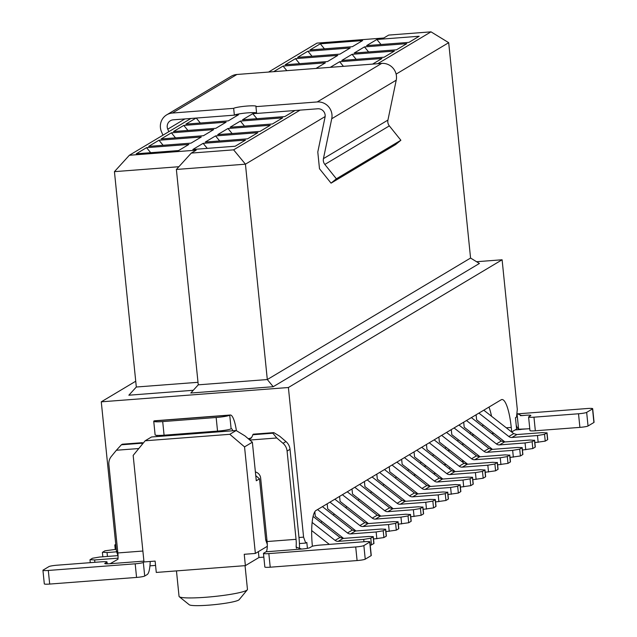 <?xml version="1.0" encoding="UTF-8"?>
<svg xmlns="http://www.w3.org/2000/svg" width="637" height="637" viewBox="0 0 637 637"><rect width="100%" height="100%" fill="white"/><g stroke="black" fill="none" stroke-linecap="round" stroke-linejoin="round"><path stroke-width="0.96" d="M198.258 384.828L267.309 379.548L470.568 258.049L479.406 263.463L273.217 386.715L190.797 393.021L198.258 384.828L176.377 169.458L191.291 153.087L196.18 150.165L129.351 155.269L114.437 171.648L178.87 166.719M129.351 155.269L190.917 118.474L173.216 119.828A6.88 6.665 -120.9 0 0 167.754 129.184L168.813 131.684M268.559 72.061L316.979 43.117L383.8 38.005L388.689 35.083L431.01 31.85L377.709 63.716M114.437 171.648L136.318 387.017L197.996 382.304M319.495 168.789L317.791 152.012L325.037 117.16A6.88 6.665 -120.9 0 0 317.775 108.776L300.067 110.129L233.62 149.846L191.291 153.087M300.067 110.129L256.631 113.45L255.939 106.642L317.202 101.96A13.751 13.321 59.1 0 1 331.734 118.737L323.437 158.637A6.88 6.665 -120.9 0 0 324.846 164.442L336.376 178.806L331.057 183.153L319.527 168.781M256.623 113.37L252.77 113.665L242.506 119.796L284.835 116.563L294.947 110.52M256.576 112.892A11.458 1.234 -5.8 0 0 245.707 113.036A11.458 1.234 -5.8 0 0 234.52 115.058A11.458 1.234 -5.8 0 0 234.352 115.154L233.668 108.346A11.458 1.234 174.2 0 1 245.97 106.14A11.458 1.234 174.2 0 1 256.201 106.339A11.458 1.234 174.2 0 1 255.939 106.642M234.352 115.154L196.045 118.076L185.924 124.127L228.253 120.887L238.509 114.756L234.52 115.058M196.045 118.076L190.917 118.474M260.007 131.397L270.271 125.266L227.95 128.507L217.687 134.638L260.007 131.397M203.426 135.729L213.69 129.59L171.369 132.83L161.105 138.962L203.426 135.729M247.602 138.818L257.858 132.687L215.537 135.92L205.273 142.059L247.602 138.818M191.02 143.142L201.276 137.011L158.955 140.244L148.692 146.383L191.02 143.142M235.188 146.239L245.452 140.108L203.123 143.341L192.868 149.472L235.188 146.239M178.607 150.563L188.87 144.432L146.542 147.665L136.286 153.796L178.607 150.563M272.421 123.984L282.685 117.845L240.356 121.086L230.1 127.217L272.421 123.984M215.839 128.308L226.103 122.177L183.775 125.409L173.519 131.54L215.839 128.308M350.207 47.99L339.943 54.121L297.622 57.354L307.878 51.223L350.207 47.99M406.788 43.658L396.525 49.797L354.204 53.03L364.46 46.899L406.788 43.658M362.612 40.569L352.357 46.7L310.028 49.941L320.292 43.802L362.612 40.569M419.194 36.245L408.938 42.376L366.609 45.609L376.873 39.478L419.194 36.245M394.375 51.079L384.111 57.211L341.79 60.451L352.054 54.312L394.375 51.079M337.793 55.403L327.537 61.542L285.209 64.775L295.472 58.644L337.793 55.403M273.687 71.662L283.059 66.057L325.388 62.824L316.008 68.43M330.261 67.339L339.64 61.733L381.961 58.5L372.589 64.106M136.318 387.017L128.857 395.211L193.29 390.282M176.377 169.458L245.436 164.179L233.62 149.846M396.118 74.107L448.695 42.679L431.01 31.85M273.217 386.715L267.309 379.548L245.436 164.179L325.141 116.539M256.918 118.697L252.77 113.665M200.337 123.021L196.244 118.06M162.945 135.195L161.48 131.755A13.751 13.321 59.1 0 1 166.735 114.827A13.751 13.321 59.1 0 1 172.404 113.036L233.668 108.346M232.099 133.539L227.95 128.507M175.517 137.863L171.369 132.83M219.685 140.952L215.537 135.92M163.104 145.276L158.955 140.244M207.272 148.373L203.123 143.341M150.69 152.697L146.542 147.665M244.504 126.118L240.356 121.086M187.923 130.442L183.775 125.409M166.735 114.827L231.223 76.273A13.751 13.321 59.1 0 1 236.9 74.481L381.69 63.405A13.751 13.321 59.1 0 1 396.222 80.182L387.933 120.082A6.88 6.665 -120.9 0 0 389.342 125.887L400.872 140.251L395.553 144.599L331.057 183.153M312.026 56.255L307.878 51.223M368.608 51.931L364.46 46.899M324.44 48.834L320.292 43.802M381.022 44.51L376.873 39.478M356.202 59.345L352.054 54.312M299.621 63.676L295.472 58.644M286.849 70.659L283.059 66.057M343.431 66.336L339.64 61.733M298.976 537.501L303.586 537.142L288.394 387.519L502.107 259.769L476.564 261.719M135.729 381.229L101.275 401.828L116.475 551.451L118.036 555.743M288.394 387.519L101.275 401.828M470.568 258.049L448.695 42.679M336.376 178.806L400.872 140.251M502.107 259.769L517.3 409.392L516.527 417.068L515.452 417.713L516.607 429.043L511.718 431.966L511.256 427.435L506.311 427.809M116.475 551.451L117.686 551.355M255.755 475.632L259.506 478.833L265.717 540.041L266.935 539.945M312.393 546.259A32.089 7.174 85.6 0 1 316.016 510.476L501.192 399.781A32.089 7.174 -94.4 0 1 501.972 399.526A32.089 7.174 -94.4 0 1 511.256 427.435M307.424 548.33L306.819 542.429L305.744 543.066L303.586 537.142M471.738 435.023L473.936 434.856M491.684 433.502L493.882 433.327M263.837 557.136L258.964 557.51L245.38 565.632L156.28 572.44L155.125 561.101L143.994 561.953L133.165 455.407L145.148 440.78L151.502 436.982L236.152 430.516L229.798 434.307L145.148 440.78M155.563 565.417L149.942 565.847M236.152 430.516L244.99 435.923L252.363 442.213L256.281 480.76L259.506 478.833M252.363 442.213L244.544 446.887L255.365 553.442L267.293 546.315M267.285 544.34L265.717 540.041M299.414 543.552L305.744 543.066M491.541 416.264A32.089 7.174 85.6 0 0 488.977 407.083M255.365 553.442L244.234 554.294L245.38 565.632M258.367 551.65L258.964 557.51M424.027 466.204L426.225 466.037M443.973 464.684L446.171 464.516M448.918 451.426L448.703 449.372M461.745 461.459A34.382 3.711 -5.8 0 0 463.314 460.798M483.435 425.158L482.066 425.978M471.022 432.579L469.652 433.391M458.616 439.992L457.247 440.812M446.203 447.413L444.833 448.233M433.789 454.834L432.419 455.654M421.383 462.247L420.014 463.067M408.97 469.668L407.6 470.488M396.556 477.089L395.187 477.909M384.151 484.502L382.781 485.322M371.737 491.923L370.368 492.743M359.332 499.344L357.962 500.164M346.918 506.765L345.549 507.578M334.505 514.178L333.135 514.999M322.099 521.599L320.73 522.42M244.544 446.887L229.798 434.307M176.465 570.895L179.045 596.343A34.382 3.711 -5.8 0 0 179.292 596.726A34.382 3.711 -5.8 0 0 205.926 597.251A34.382 3.711 -5.8 0 0 247.299 589.814A34.382 3.711 -5.8 0 0 247.459 589.392L245.046 565.656M263.463 553.418L264.841 567.026A6.88 0.741 -5.8 0 0 270.223 567.201L268.838 553.601A6.88 0.741 -5.8 0 1 263.463 553.418A6.88 0.741 -5.8 0 1 263.622 553.235L266.067 551.777A9.165 2.054 85.6 0 0 267.094 541.538L260.652 478.061A6.88 6.665 -120.9 0 0 255.381 471.945M249.823 440.048L276.784 437.985L283.011 443.304A11.458 11.1 59.1 0 1 287.088 451.068L296.054 539.324A9.165 2.054 -94.4 0 1 296.173 545.614L296.149 547.183L301.707 549.054A6.88 0.741 -5.8 0 0 309.853 547.661L311.812 546.498A6.88 0.741 -5.8 0 1 319.957 545.105L364.507 541.705A6.88 0.741 -5.8 0 1 369.882 541.88A6.88 0.741 -5.8 0 1 369.723 542.071L371.108 555.671A6.88 0.741 -5.8 0 0 371.267 555.488L369.882 541.88M138.794 448.536L116.396 450.248L121.372 444.793L141.414 443.256L142.393 442.675A7.827 4.762 -174.2 0 0 142.927 443.495M144.145 561.945L143.333 562.431A6.88 0.741 174.2 0 1 135.187 563.817L48.308 570.457A6.88 0.741 174.2 0 1 42.934 570.282A6.88 0.741 174.2 0 1 43.093 570.099L48.953 566.588A6.88 0.741 174.2 0 1 57.099 565.202L101.657 561.794A6.88 0.741 174.2 0 1 107.032 561.977A6.88 0.741 174.2 0 1 106.873 562.16L104.914 563.331A6.88 0.741 -5.8 0 0 104.755 563.514A6.88 0.741 -5.8 0 0 110.137 563.697L117.972 559.238A9.165 2.054 85.6 0 0 117.853 552.948L108.887 464.692A11.458 11.1 59.1 0 1 111.332 456.426L116.396 450.248M248.175 438.646L248.908 438.59A7.198 4.379 -174.2 0 0 251.336 437.691M249.21 439.522A7.827 5.964 160 0 0 252.793 434.745L253.311 434.171L273.822 432.627L279.715 436.234L285.949 441.552A11.458 11.1 59.1 0 1 290.026 449.316L298.984 537.572A22.924 5.128 85.6 0 1 299.486 549.174M343.566 538.392A11.458 11.1 59.1 0 1 343.486 538.329L315.283 516.265L314.821 511.758M380.799 516.129A11.458 11.1 59.1 0 1 380.719 516.066L352.508 494.009L351.998 488.969M355.979 530.971A11.458 11.1 59.1 0 1 355.892 530.908L327.689 508.852L327.179 503.803M480.083 456.785A11.458 11.1 59.1 0 1 480.003 456.721L451.792 434.665L451.283 429.617M442.85 479.04A11.458 11.1 59.1 0 1 442.771 478.976L414.56 456.92L414.05 451.872M467.669 464.206A11.458 11.1 59.1 0 1 467.59 464.142L439.387 442.078L438.869 437.038M393.212 508.716A11.458 11.1 59.1 0 1 393.125 508.652L364.921 486.596L364.412 481.548M405.618 501.295A11.458 11.1 59.1 0 1 405.538 501.231L377.335 479.175L376.817 474.135M418.031 493.874A11.458 11.1 59.1 0 1 417.952 493.81L389.74 471.754L389.231 466.714M504.902 441.943A11.458 11.1 59.1 0 1 504.822 441.879L476.619 419.823L476.102 414.783M430.437 486.461A11.458 11.1 59.1 0 1 430.357 486.397L402.154 464.333L401.636 459.293M455.264 471.619A11.458 11.1 59.1 0 1 455.176 471.555L426.973 449.499L426.464 444.459M492.497 449.364A11.458 11.1 59.1 0 1 492.409 449.3L464.206 427.244L463.696 422.204M368.385 523.55A11.458 11.1 59.1 0 1 368.305 523.487L340.102 501.43L339.585 496.39M516.217 425.261A22.924 5.128 85.6 0 0 518.614 429.227L526.863 428.884A6.88 0.741 174.2 0 1 529.785 428.749M517.125 413.883L587.314 408.516A6.88 0.741 174.2 0 1 592.689 408.699A6.88 0.741 174.2 0 1 592.529 408.882L586.661 412.386A6.88 0.741 174.2 0 1 578.515 413.771L533.965 417.179A6.88 0.741 174.2 0 1 528.591 416.996A6.88 0.741 174.2 0 1 528.75 416.813L530.701 415.642A6.88 0.741 -5.8 0 0 530.86 415.459A6.88 0.741 -5.8 0 0 525.485 415.284L521.751 415.627L517.021 413.596A9.165 2.054 -94.4 0 1 516.918 413.246M413.532 475.13L415.738 474.963M433.478 473.602L435.684 473.434M449.451 468.967L449.746 467.311M452.963 471.412A25.217 2.723 -5.8 0 0 454.388 470.942M116.252 549.301L104.874 550.83L102.398 552.39L102.836 556.794M116.611 551.817L107.048 552.55L107.446 556.443M117.996 555.631L99.523 557.049L92.461 558.251L89.984 559.812L90.271 562.67M118.036 558.179L94.642 559.963L94.873 562.312M247.299 589.814L239.138 599.696A25.217 2.723 174.2 0 1 208.801 605.15A25.217 2.723 174.2 0 1 189.269 604.768L179.292 596.726M273.822 432.627L272.843 433.208L276.784 437.985M252.793 434.745L272.843 433.208M156.559 435.334A9.165 2.054 -94.4 0 1 157.092 436.56M232.823 430.763A9.165 2.054 85.6 0 0 231.342 428.717A9.165 2.054 85.6 0 0 231.12 428.789A11.458 1.234 -5.8 0 1 217.543 431.106L216.158 417.498A11.458 1.234 -5.8 0 0 229.742 415.189A22.924 5.128 -94.4 0 1 230.299 415.006A22.924 5.128 -94.4 0 1 236.399 430.668M142.194 444.387A7.198 5.478 160 0 1 142.027 443.177M121.372 444.793L122.344 444.204L142.393 442.675M135.187 563.817L136.565 577.425A6.88 0.741 -5.8 0 0 144.71 576.031L147.155 574.574A22.924 5.128 85.6 0 0 150.221 561.484M230.299 415.006L154.56 420.794A22.924 5.128 85.6 0 0 154.003 420.977A11.458 1.234 -5.8 0 0 153.74 421.288A11.458 1.234 -5.8 0 0 162.698 421.59L216.158 417.498M322.441 506.638L352.38 530.048L355.51 531.003L381.022 529.052L385.68 529.212M317.56 509.56L347.491 532.97A4.586 4.443 -120.9 0 0 350.621 533.925L376.141 531.975L383.203 530.772L385.544 529.371L386.237 536.171A5.956 0.645 -5.8 0 0 386.372 536.012L385.688 529.212M386.237 536.171L383.896 537.572L373.521 539.029M354.785 487.297L384.724 510.707A4.586 4.443 -120.9 0 0 387.853 511.67L413.373 509.719L420.436 508.517L422.912 506.956L423.605 513.756A5.956 0.645 -5.8 0 1 423.47 513.916L421.121 515.317L410.746 516.774M359.674 484.383L389.605 507.793L392.742 508.748L418.254 506.797L422.777 507.116L423.47 513.916M313.101 516.456L339.967 537.461L343.096 538.424L368.616 536.473L373.266 536.633L373.967 543.433A5.956 0.645 -5.8 0 1 373.823 543.592L370.24 545.399M312.146 522.451L335.078 540.383A4.586 4.443 -120.9 0 0 338.207 541.346L363.727 539.396L370.79 538.193L373.139 536.792L373.823 543.592M329.345 544.388L311.692 530.581M334.855 499.217L364.786 522.627L367.915 523.59L393.435 521.639L398.093 521.791L398.786 528.599A5.956 0.645 -5.8 0 1 398.651 528.758L396.302 530.159L385.926 531.608M329.966 502.139L359.897 525.549A4.586 4.443 -120.9 0 0 363.034 526.512L388.546 524.562L395.609 523.359L397.958 521.95L398.651 528.758M458.959 425.03L488.89 448.44L492.019 449.404L517.539 447.453L522.197 447.604L522.889 454.412A5.956 0.645 -5.8 0 1 522.754 454.571L520.405 455.973L510.03 457.422M454.07 427.953L484.009 451.362A4.586 4.443 -120.9 0 0 487.138 452.318L512.658 450.367L519.72 449.165L522.061 447.763L522.754 454.571M416.845 450.208L446.776 473.617A4.586 4.443 -120.9 0 0 449.905 474.581L475.425 472.63L482.488 471.428L484.964 469.867L485.657 476.667A5.956 0.645 -5.8 0 1 485.521 476.826L483.172 478.228L472.797 479.685M421.726 447.285L451.657 470.695L454.794 471.659L480.306 469.708L484.829 470.026L485.521 476.826M441.664 435.374L471.595 458.775A4.586 4.443 -120.9 0 0 474.724 459.739L500.244 457.788L507.307 456.586L509.783 455.025L510.476 461.825A5.956 0.645 -5.8 0 1 510.341 461.984L508 463.386L497.624 464.843M446.545 432.451L476.484 455.861L479.613 456.817L505.133 454.866L509.648 455.184L510.341 461.984M372.088 476.962L402.019 500.371L405.148 501.335L430.668 499.384L435.326 499.535L436.019 506.335A5.956 0.645 -5.8 0 1 435.883 506.495L433.534 507.904L423.159 509.353M367.199 479.884L397.13 503.294A4.586 4.443 -120.9 0 0 400.267 504.249L425.779 502.298L432.842 501.096L435.19 499.695L435.883 506.495M379.612 472.463L409.543 495.873A4.586 4.443 -120.9 0 0 412.672 496.836L438.192 494.885L445.255 493.683L447.731 492.122L448.424 498.922A5.956 0.645 -5.8 0 1 448.289 499.082L445.948 500.483L435.573 501.94M384.493 469.541L414.432 492.95L417.561 493.914L443.081 491.963L447.596 492.282L448.289 499.082M392.018 465.042L421.957 488.452A4.586 4.443 -120.9 0 0 425.086 489.415L450.606 487.464L457.661 486.262L460.145 484.701L460.838 491.501A5.956 0.645 -5.8 0 1 460.702 491.66L458.353 493.062L447.978 494.519M396.907 462.128L426.838 485.529L429.967 486.493L455.487 484.542L460.01 484.861L460.702 491.66M478.897 413.11L508.828 436.52A4.586 4.443 -120.9 0 0 511.957 437.484L537.477 435.533L544.539 434.33L547.016 432.77L547.709 439.57A5.956 0.645 -5.8 0 1 547.573 439.729L545.232 441.13L534.857 442.588M483.778 410.196L513.709 433.606L516.846 434.561L542.358 432.611L546.88 432.929L547.573 439.729M409.32 454.707L439.251 478.116L442.381 479.072L467.9 477.121L472.55 477.28M404.431 457.629L434.362 481.039A4.586 4.443 -120.9 0 0 437.492 481.994L463.011 480.043L470.074 478.841L472.423 477.439L473.108 484.239A5.956 0.645 -5.8 0 0 473.251 484.08L472.558 477.28M473.108 484.239L470.767 485.641L460.392 487.098M429.25 442.787L459.181 466.196A4.586 4.443 -120.9 0 0 462.319 467.16L487.831 465.209L494.893 464.007L497.378 462.446L498.07 469.246A5.956 0.645 -5.8 0 1 497.935 469.405L495.586 470.807L485.211 472.264M434.139 439.864L464.07 463.274L467.2 464.238L492.719 462.287L497.242 462.605L497.935 469.405M466.483 420.531L496.414 443.941A4.586 4.443 -120.9 0 0 499.543 444.905L525.063 442.954L532.126 441.752L534.602 440.191L535.303 446.991A5.956 0.645 -5.8 0 1 535.16 447.15L532.819 448.552L522.444 450.009M471.372 417.609L501.303 441.019L504.432 441.982L529.952 440.032L534.475 440.35L535.16 447.15M342.38 494.718L372.311 518.128A4.586 4.443 -120.9 0 0 375.44 519.091L400.96 517.14L408.022 515.938L410.499 514.378L411.199 521.177A5.956 0.645 -5.8 0 1 411.056 521.337L408.715 522.738L398.34 524.195M347.261 491.796L377.2 515.206L380.329 516.169L405.849 514.218L410.371 514.537L411.056 521.337M592.689 408.699L594.066 422.299A6.88 0.741 174.2 0 1 593.907 422.482L588.047 425.986A6.88 0.741 174.2 0 1 579.901 427.379L535.343 430.779A6.88 0.741 174.2 0 1 529.968 430.604L528.591 416.996M102.525 552.231L107.048 552.55M115.751 544.324L114.803 544.969L115.838 545.224M90.12 559.652L94.642 559.963M270.223 567.201L357.094 560.56A6.88 0.741 -5.8 0 0 365.24 559.175L371.108 555.671M268.838 553.601L355.717 546.96A6.88 0.741 -5.8 0 0 363.862 545.575L369.723 542.071M153.74 421.288L155.117 434.888A11.458 1.234 -5.8 0 0 164.083 435.19L217.543 431.106M136.565 577.425L49.686 584.065A6.88 0.741 174.2 0 1 44.311 583.882L42.934 570.282M167.754 129.184L184.905 118.928M324.846 164.442L389.342 125.887M323.437 158.637L387.933 120.082M331.734 118.737L396.222 80.182M317.202 101.96L381.69 63.405M172.404 113.036L236.9 74.481M296.054 539.324L267.094 541.538M117.853 552.948L142.879 551.037M517.021 413.596L518.614 429.227M520.429 415.666L525.485 415.284M526.863 428.884L519.362 429.457M266.067 551.777L301.707 549.054M287.088 451.068L290.026 449.316M296.173 545.614L296.444 548.226M283.011 443.304L285.949 441.552M248.438 438.869L248.908 438.59M143.906 561.117L110.137 563.697M143.333 562.431L144.71 576.031M154.003 420.977L229.742 415.189L231.12 428.789M376.833 538.775L376.141 531.975M347.491 532.97L352.38 530.048M414.058 516.519L413.373 509.719M384.724 510.707L389.605 507.793M335.078 540.383L339.967 537.461M363.966 541.745L363.727 539.396M389.239 531.362L388.546 524.562M359.897 525.549L364.786 522.627M513.342 457.175L512.658 450.367M484.009 451.362L488.89 448.44M476.118 479.43L475.425 472.63M446.776 473.617L451.657 470.695M500.937 464.588L500.244 457.788M471.595 458.775L476.484 455.861M426.472 509.106L425.779 502.298M397.13 503.294L402.019 500.371M438.885 501.685L438.192 494.885M409.543 495.873L414.432 492.95M451.291 494.264L450.606 487.464M421.957 488.452L426.838 485.529M538.169 442.333L537.477 435.533M508.828 436.52L513.709 433.606M463.704 486.843L463.011 480.043M434.362 481.039L439.251 478.116M488.523 472.009L487.831 465.209M459.181 466.196L464.07 463.274M525.756 449.754L525.063 442.954M496.414 443.941L501.303 441.019M401.652 523.94L400.96 517.14M372.311 518.128L377.2 515.206M350.621 533.925L355.51 531.003M383.896 537.572L383.203 530.772M421.121 515.317L420.436 508.517M387.853 511.67L392.742 508.748M338.207 541.346L343.096 538.424M371.482 544.993L370.79 538.193M363.034 526.512L367.915 523.59M396.302 530.159L395.609 523.359M487.138 452.318L492.019 449.404M520.405 455.973L519.72 449.165M483.172 478.228L482.488 471.428M449.905 474.581L454.794 471.659M508 463.386L507.307 456.586M474.724 459.739L479.613 456.817M400.267 504.249L405.148 501.335M433.534 507.904L432.842 501.096M445.948 500.483L445.255 493.683M412.672 496.836L417.561 493.914M458.353 493.062L457.661 486.262M425.086 489.415L429.967 486.493M545.232 441.13L544.539 434.33M511.957 437.484L516.846 434.561M437.492 481.994L442.381 479.072M470.767 485.641L470.074 478.841M495.586 470.807L494.893 464.007M462.319 467.16L467.2 464.238M532.819 448.552L532.126 441.752M499.543 444.905L504.432 441.982M408.715 522.738L408.022 515.938M375.44 519.091L380.329 516.169M535.343 430.779L533.965 417.179M578.515 413.771L579.901 427.379M586.661 412.386L588.047 425.986M592.529 408.882L593.907 422.482M365.24 559.175L363.862 545.575M355.717 546.96L357.094 560.56M164.083 435.19L162.698 421.59M107.04 563.833L106.873 562.16M48.308 570.457L49.686 584.065M462.932 445.263L462.725 443.209M521.13 429.465L515.142 429.919M462.597 462.128L463.545 460.973M115.249 549.373L114.803 544.969M251.559 437.802L248.987 439.339M107.215 563.833L107.032 561.977"/></g></svg>

